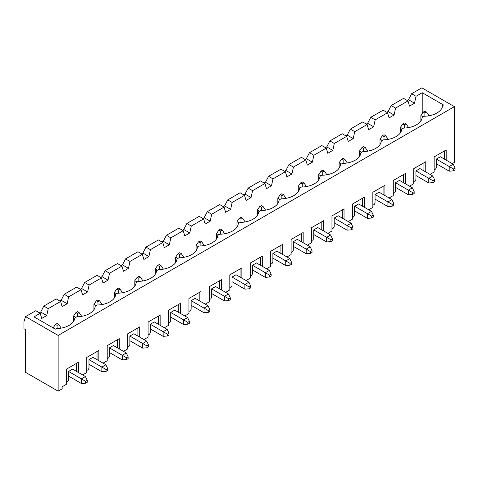 <?xml version="1.0" encoding="UTF-8"?>
<svg xmlns="http://www.w3.org/2000/svg" width="479" height="479" viewBox="0 0 479 479"><rect width="100%" height="100%" fill="white"/><g stroke="black" fill="none" stroke-linecap="round" stroke-linejoin="round"><path stroke-width="0.72" d="M58.701 324.421L57.091 323.493L55.486 324.421L57.091 325.349L58.701 324.421L61.114 327.905L60.552 328.229M68.557 376.093L81.43 383.523L85.651 383.176L87.262 382.248L87.262 380.386L85.448 376.554L72.58 369.123L68.557 371.447L68.557 380.039L67.755 381.434L66.341 382.248M81.43 383.523L81.43 378.877L68.557 371.447M87.262 380.386L85.651 381.32L85.651 383.176M85.651 381.32L81.43 378.877L85.448 376.554M57.091 325.349L57.091 328.582M53.091 327.875L55.486 324.421M79.137 312.625L77.526 311.697L75.916 312.625L77.526 313.553L79.137 312.625L81.55 316.11L80.981 316.433M88.986 364.297L101.859 371.728L106.081 371.381L107.691 370.447L107.691 368.591L105.883 364.759L93.01 357.328L88.986 359.651L88.986 368.243L88.184 369.638L86.777 370.447M75.718 317.385L73.503 316.11L73.503 321.511M101.859 371.728L101.859 367.082L88.986 359.651M107.691 368.591L106.081 369.519L106.081 371.381M106.081 369.519L101.859 367.082L105.883 364.759M77.526 313.553L77.526 316.787M73.503 316.11L75.916 312.625M99.566 300.83L97.961 299.902L96.351 300.83L97.961 301.758L99.566 300.83L101.979 304.315L101.416 304.638M109.422 352.496L122.295 359.927L126.516 359.579L128.127 358.651L128.127 356.795L126.312 352.963L113.445 345.533L109.422 347.856L109.422 356.448L108.619 357.837L107.212 358.651M96.147 305.59L93.938 304.315L93.938 309.715M122.295 359.927L122.295 355.286L109.422 347.856M128.127 356.795L126.516 357.723L126.516 359.579M126.516 357.723L122.295 355.286L126.312 352.963M97.961 301.758L97.961 304.991M93.938 304.315L96.351 300.83M120.001 289.035L118.391 288.101L116.78 289.035L118.391 289.963L120.001 289.035L122.414 292.513L121.852 292.843M129.857 340.701L142.724 348.131L146.951 347.784L148.556 346.856L148.556 345L146.748 341.168L133.875 333.737L129.857 336.054L129.857 344.652L129.049 346.042L127.642 346.856M116.583 293.795L114.367 292.513L114.367 297.92M142.724 348.131L142.724 343.491L129.857 336.054M148.556 345L146.951 345.928L146.951 347.784M146.951 345.928L142.724 343.491L146.748 341.168M118.391 289.963L118.391 293.19M114.367 292.513L116.78 289.035M140.431 277.233L138.826 276.305L137.216 277.233L138.826 278.167L140.431 277.233L142.844 280.718L142.281 281.047M150.286 328.905L163.159 336.336L167.381 335.989L168.991 335.06L168.991 333.198L167.183 329.366L154.31 321.936L150.286 324.259L150.286 332.851L149.484 334.246L148.077 335.06M137.012 281.993L134.803 280.718L134.803 286.119M163.159 336.336L163.159 331.69L150.286 324.259M168.991 333.198L167.381 334.132L167.381 335.989M167.381 334.132L163.159 331.69L167.183 329.366M138.826 278.167L138.826 281.395M134.803 280.718L137.216 277.233M160.866 265.438L159.256 264.51L157.651 265.438L159.256 266.366L160.866 265.438L163.279 268.923L162.716 269.246M170.722 317.11L183.589 324.54L187.816 324.193L189.421 323.259L189.421 321.403L187.612 317.571L174.745 310.141L170.722 312.464L170.722 321.056L169.913 322.451L168.506 323.259M157.447 270.198L155.232 268.923L155.232 274.323M183.589 324.54L183.589 319.894L170.722 312.464M189.421 321.403L187.816 322.331L187.816 324.193M187.816 322.331L183.589 319.894L187.612 317.571M159.256 266.366L159.256 269.599M155.232 268.923L157.651 265.438M181.302 253.642L179.691 252.714L178.08 253.642L179.691 254.571L181.302 253.642L183.714 257.127L183.146 257.451M191.151 305.309L204.024 312.745L208.245 312.392L209.856 311.464L209.856 309.608L208.048 305.776L195.175 298.345L191.151 300.668L191.151 309.26L190.349 310.655L188.942 311.464M177.883 258.403L175.667 257.127L175.667 262.528M204.024 312.745L204.024 308.099L191.151 300.668M209.856 309.608L208.245 310.536L208.245 312.392M208.245 310.536L204.024 308.099L208.048 305.776M179.691 254.571L179.691 257.804M175.667 257.127L178.08 253.642M201.731 241.847L200.12 240.919L198.516 241.847L200.12 242.775L201.731 241.847L204.144 245.326L203.581 245.655M211.586 293.513L224.459 300.944L228.681 300.596L230.291 299.668L230.291 297.812L228.477 293.98L215.61 286.55L211.586 288.873L211.586 297.465L210.784 298.854L209.371 299.668M198.312 246.607L196.103 245.326L196.103 250.733M224.459 300.944L224.459 296.303L211.586 288.873M230.291 297.812L228.681 298.74L228.681 300.596M228.681 298.74L224.459 296.303L228.477 293.98M200.12 242.775L200.12 246.008M196.103 245.326L198.516 241.847M222.166 230.046L220.556 229.118L218.945 230.046L220.556 230.98L222.166 230.046L224.579 233.53L224.01 233.86M232.022 281.718L244.889 289.148L249.116 288.801L250.721 287.873L250.721 286.017L248.912 282.185L236.039 274.748L232.022 277.072L232.022 285.664L231.213 287.059L229.806 287.873M218.747 234.812L216.532 233.53L216.532 238.931M244.889 289.148L244.889 284.502L232.022 277.072M250.721 286.017L249.116 286.945L249.116 288.801M249.116 286.945L244.889 284.502L248.912 282.185M220.556 230.98L220.556 234.207M216.532 233.53L218.945 230.046M242.596 218.25L240.991 217.322L239.38 218.25L240.991 219.178L242.596 218.25L245.008 221.735L244.446 222.058M252.451 269.922L265.324 277.353L269.545 277.006L271.156 276.078L271.156 274.216L269.348 270.384L256.475 262.953L252.451 265.276L252.451 273.868L251.649 275.263L250.242 276.078M239.177 223.01L236.967 221.735L236.967 227.136M265.324 277.353L265.324 272.707L252.451 265.276M271.156 274.216L269.545 275.144L269.545 277.006M269.545 275.144L265.324 272.707L269.348 270.384M240.991 219.178L240.991 222.412M236.967 221.735L239.38 218.25M263.031 206.455L261.42 205.527L259.81 206.455L261.42 207.383L263.031 206.455L265.444 209.94L264.881 210.263M272.886 258.127L285.753 265.558L289.981 265.204L291.585 264.276L291.585 262.42L289.777 258.588L276.904 251.158L272.886 253.481L272.886 262.073L272.078 263.468L270.671 264.276M259.612 211.215L257.397 209.94L257.397 215.34M285.753 265.558L285.753 260.911L272.886 253.481M291.585 262.42L289.981 263.348L289.981 265.204M289.981 263.348L285.753 260.911L289.777 258.588M261.42 207.383L261.42 210.616M257.397 209.94L259.81 206.455M283.46 194.66L281.856 193.732L280.245 194.66L281.856 195.588L283.46 194.66L285.873 198.144L285.31 198.468M293.316 246.326L306.189 253.756L310.41 253.409L312.021 252.481L312.021 250.625L310.212 246.793L297.339 239.362L293.316 241.685L293.316 250.278L292.513 251.667L291.106 252.481M280.041 199.42L277.832 198.144L277.832 203.545M306.189 253.756L306.189 249.116L293.316 241.685M312.021 250.625L310.41 251.553L310.41 253.409M310.41 251.553L306.189 249.116L310.212 246.793M281.856 195.588L281.856 198.821M277.832 198.144L280.245 194.66M303.896 182.864L302.285 181.93L300.68 182.864L302.285 183.792L303.896 182.864L306.309 186.343L305.746 186.672M313.751 234.53L326.618 241.961L330.845 241.614L332.456 240.686L332.456 238.829L330.642 234.997L317.775 227.567L313.751 229.884L313.751 238.476L312.943 239.871L311.536 240.686M300.477 187.624L298.267 186.343L298.267 191.744M326.618 241.961L326.618 237.315L313.751 229.884M332.456 238.829L330.845 239.757L330.845 241.614M330.845 239.757L326.618 237.315L330.642 234.997M302.285 183.792L302.285 187.02M298.267 186.343L300.68 182.864M324.331 171.063L322.72 170.135L321.11 171.063L322.72 171.991L324.331 171.063L326.744 174.548L326.175 174.871M334.18 222.735L347.053 230.165L351.275 229.818L352.885 228.89L352.885 227.028L351.077 223.196L338.204 215.766L334.18 218.089L334.18 226.681L333.378 228.076L331.971 228.89M320.912 175.823L318.697 174.548L318.697 179.948M347.053 230.165L347.053 225.519L334.18 218.089M352.885 227.028L351.275 227.956L351.275 229.818M351.275 227.956L347.053 225.519L351.077 223.196M322.72 171.991L322.72 175.224M318.697 174.548L321.11 171.063M344.76 159.268L343.15 158.339L341.545 159.268L343.15 160.196L344.76 159.268L347.173 162.752L346.61 163.076M354.616 210.94L367.489 218.37L371.71 218.023L373.321 217.089L373.321 215.233L371.506 211.401L358.639 203.97L354.616 206.293L354.616 214.885L353.813 216.28L352.406 217.089M341.341 164.028L339.132 162.752L339.132 168.153M367.489 218.37L367.489 213.724L354.616 206.293M373.321 215.233L371.71 216.161L371.71 218.023M371.71 216.161L367.489 213.724L371.506 211.401M343.15 160.196L343.15 163.429M339.132 162.752L341.545 159.268M365.196 147.472L363.585 146.544L361.974 147.472L363.585 148.4L365.196 147.472L367.609 150.957L367.046 151.28M375.051 199.138L387.918 206.569L392.145 206.221L393.75 205.293L393.75 203.437L391.942 199.605L379.069 192.175L375.051 194.498L375.051 203.09L374.243 204.479L372.836 205.293M361.777 152.232L359.561 150.957L359.561 156.358M387.918 206.569L387.918 201.928L375.051 194.498M393.75 203.437L392.145 204.365L392.145 206.221M392.145 204.365L387.918 201.928L391.942 199.605M363.585 148.4L363.585 151.633M359.561 150.957L361.974 147.472M385.625 135.677L384.02 134.743L382.41 135.677L384.02 136.605L385.625 135.677L388.038 139.155L387.475 139.485M395.48 187.343L408.353 194.773L412.575 194.426L414.185 193.498L414.185 191.642L412.377 187.81L399.504 180.379L395.48 182.697L395.48 191.289L394.678 192.684L393.271 193.498M382.206 140.437L379.997 139.155L379.997 144.562M408.353 194.773L408.353 190.133L395.48 182.697M414.185 191.642L412.575 192.57L412.575 194.426M412.575 192.57L408.353 190.133L412.377 187.81M384.02 136.605L384.02 139.832M379.997 139.155L382.41 135.677M406.06 123.875L404.45 122.947L402.839 123.875L404.45 124.803L406.06 123.875L408.473 127.36L407.91 127.689M415.916 175.548L428.783 182.978L433.01 182.631L434.615 181.703L434.615 179.841L432.806 176.009L419.933 168.578L415.916 170.901L415.916 179.493L415.107 180.888L413.7 181.703M402.641 128.635L400.426 127.36L400.426 132.761M428.783 182.978L428.783 178.332L415.916 170.901M434.615 179.841L433.01 180.775L433.01 182.631M433.01 180.775L428.783 178.332L432.806 176.009M404.45 124.803L404.45 128.037M400.426 127.36L402.839 123.875M426.49 112.08L424.885 111.152L423.274 112.08L424.885 113.008L426.49 112.08L428.909 115.565L428.34 115.888M436.345 163.752L449.218 171.183L453.439 170.835L455.05 169.901L455.05 168.045L453.242 164.213L440.369 156.783L436.345 159.106L436.345 167.698L435.543 169.093L434.136 169.901M423.071 116.84L420.861 115.565L420.861 120.965M449.218 171.183L449.218 166.536L436.345 159.106M455.05 168.045L453.439 168.973L453.439 170.835M453.439 168.973L449.218 166.536L453.242 164.213M424.885 113.008L424.885 116.241M420.861 115.565L423.274 112.08M422.227 92.71L443.548 105.021L442.596 105.566A19.34 11.167 0 0 1 424.059 116.271L422.167 117.367A19.34 11.167 0 0 1 403.629 128.067L401.731 129.162A19.34 11.167 0 0 1 383.194 139.862L381.302 140.958A19.34 11.167 0 0 1 362.765 151.663L360.867 152.753A19.34 11.167 0 0 1 342.329 163.459L340.437 164.554A19.34 11.167 0 0 1 321.9 175.254L320.002 176.35A19.34 11.167 0 0 1 301.465 187.049L299.567 188.145A19.34 11.167 0 0 1 281.029 198.851L279.137 199.941A19.34 11.167 0 0 1 260.6 210.646L258.702 211.742A19.34 11.167 0 0 1 240.165 222.442L238.273 223.537A19.34 11.167 0 0 1 219.735 234.237L217.837 235.333A19.34 11.167 0 0 1 199.3 246.032L197.408 247.128A19.34 11.167 0 0 1 178.871 257.834L176.973 258.923A19.34 11.167 0 0 1 158.435 269.629L156.537 270.725A19.34 11.167 0 0 1 138 281.424L136.108 282.52A19.34 11.167 0 0 1 117.571 293.22L115.673 294.316A19.34 11.167 0 0 1 97.135 305.021L95.243 306.111A19.34 11.167 0 0 1 76.706 316.817L74.808 317.912A19.34 11.167 0 0 1 56.271 328.612L55.325 329.157L34.003 316.853L40.2 313.278L41.709 318.445L46.738 315.541L48.241 308.632L60.635 301.477L62.138 306.644L67.168 303.746L68.677 296.836L81.065 289.681L82.574 294.848L87.603 291.945L89.112 285.035L101.5 277.886L103.009 283.053L108.032 280.149L109.541 273.24L121.929 266.09L123.438 271.258L128.468 268.354L129.977 261.444L142.365 254.289L143.874 259.456L148.897 256.558L150.406 249.649L162.794 242.494L164.303 247.661L169.332 244.757L170.841 237.853L183.229 230.698L184.738 235.866L189.768 232.962L191.277 226.052L203.665 218.903L205.168 224.07L210.197 221.166L211.706 214.257L224.094 207.108L225.603 212.275L230.633 209.371L232.141 202.461L244.529 195.306L246.038 200.473L251.062 197.57L252.571 190.666L264.959 183.511L266.468 188.678L271.497 185.774L273.006 178.865L285.394 171.716L286.903 176.883L291.927 173.979L293.435 167.069L305.824 159.92L307.332 165.087L312.362 162.183L313.871 155.274L326.259 148.119L327.768 153.286L332.797 150.388L334.306 143.478L346.694 136.323L348.203 141.491L353.227 138.587L354.735 131.677L367.124 124.528L368.632 129.695L373.662 126.791L375.171 119.882L387.559 112.733L389.068 117.9L394.091 114.996L395.6 108.086L407.988 100.931L409.497 106.098L414.527 103.201L416.035 96.291L422.227 92.71L422.227 113.589M407.988 100.931L403.563 98.381L391.175 105.53L395.6 108.086M414.527 103.201L408.491 99.716L411.611 93.734L421.825 87.837L454.409 106.649L454.409 162.381L452.236 163.632M407.186 100.47L408.491 99.716M386.751 112.266L388.062 111.511L391.175 105.53M25.561 316.619L58.139 335.432L58.139 391.163L25.561 372.351L25.561 329.624L23.95 328.696L23.95 321.726L25.561 316.619L35.775 310.721L40.2 313.278M39.398 312.811L40.703 312.057L43.823 306.075L56.211 298.926L60.635 301.477M59.827 301.016L61.132 300.261L64.252 294.28L68.677 296.836M80.262 289.22L81.568 288.466L84.687 282.484L97.075 275.329L101.5 277.886M100.692 277.419L102.003 276.664L105.117 270.689L117.505 263.534L121.929 266.09M121.127 265.623L122.432 264.869L125.552 258.888L137.94 251.738L142.365 254.289M141.556 253.828L142.868 253.074L145.981 247.092L158.369 239.943L162.794 242.494M161.992 242.033L163.297 241.278L166.417 235.297L178.805 228.142L183.229 230.698M182.427 230.231L183.732 229.477L186.852 223.501L199.24 216.346L203.665 218.903M202.857 218.436L204.168 217.682L207.281 211.7L219.669 204.551L224.094 207.108M223.292 206.641L224.597 205.886L227.717 199.905L240.105 192.756L244.529 195.306M243.721 194.845L245.032 194.091L248.146 188.109L260.534 180.954L264.959 183.511M264.157 183.05L265.462 182.289L268.581 176.314L280.969 169.159L285.394 171.716M284.592 171.248L285.897 170.494L289.011 164.519L301.399 157.363L305.824 159.92M305.021 159.453L306.326 158.699L309.446 152.717L321.834 145.568L326.259 148.119M325.457 147.658L326.762 146.903L329.881 140.922L342.269 133.773L346.694 136.323M345.886 135.862L347.197 135.108L350.311 129.126L362.699 121.971L367.124 124.528M366.321 124.061L367.627 123.307L370.746 117.331L383.134 110.176L387.559 112.733M58.139 335.432L454.409 106.649M411.611 93.734L416.035 96.291M58.139 391.163L62.162 388.84L62.162 386.751L66.341 384.338L66.341 369.243L78.412 362.274L78.412 372.494M86.777 357.442L98.842 350.478L86.777 357.442L86.777 372.536L82.633 374.931M98.842 350.478L98.842 360.693M107.212 345.646L119.277 338.683L107.212 345.646L107.212 360.741L103.069 363.136M119.277 338.683L119.277 348.898M127.642 333.851L139.706 326.882L127.642 333.851L127.642 348.946L123.498 351.335M139.706 326.882L139.706 337.102M148.077 322.056L160.142 315.086L148.077 322.056L148.077 337.15L143.934 339.539M160.142 315.086L160.142 325.307M168.506 310.26L180.577 303.291L168.506 310.26L168.506 325.355L164.363 327.744M180.577 303.291L180.577 313.511M188.942 298.459L201.006 291.495L188.942 298.459L188.942 313.553L184.798 315.948M201.006 291.495L201.006 301.71M209.371 286.664L221.442 279.7L209.371 286.664L209.371 301.758L205.234 304.153M221.442 279.7L221.442 289.915M229.806 274.868L241.871 267.899L229.806 274.868L229.806 289.963L225.663 292.352M241.871 267.899L241.871 278.119M250.242 263.073L262.306 256.103L250.242 263.073L250.242 278.167L246.098 280.556M262.306 256.103L262.306 266.324M270.671 251.271L282.736 244.308L270.671 251.271L270.671 266.366L266.528 268.761M282.736 244.308L282.736 254.523M291.106 239.476L303.171 232.513L291.106 239.476L291.106 254.571L286.963 256.966M303.171 232.513L303.171 242.727M311.536 227.681L323.606 220.711L311.536 227.681L311.536 242.775L307.392 245.164M323.606 220.711L323.606 230.932M331.971 215.885L344.036 208.916L331.971 215.885L331.971 230.98L327.828 233.369M344.036 208.916L344.036 219.137M352.406 204.084L364.471 197.12L352.406 204.084L352.406 219.178L348.263 221.573M364.471 197.12L364.471 207.335M372.836 192.289L384.9 185.325L372.836 192.289L372.836 207.383L368.692 209.778M384.9 185.325L384.9 195.54M393.271 180.493L405.336 173.524L393.271 180.493L393.271 195.588L389.128 197.977M405.336 173.524L405.336 183.744M413.7 168.698L425.771 161.728L413.7 168.698L413.7 183.792L409.557 186.181M425.771 161.728L425.771 171.949M434.136 156.902L446.2 149.933L434.136 156.902L434.136 171.997L429.992 174.386M446.2 149.933L446.2 160.154M43.823 306.075L48.241 308.632M370.746 117.331L375.171 119.882M394.091 114.996L388.062 111.511M78.412 362.274L66.341 369.243M76.598 363.321L76.598 371.447M97.033 351.52L97.033 359.651M117.469 339.725L117.469 347.856M81.065 289.681L76.64 287.131L64.252 294.28M137.898 327.929L137.898 336.054M158.333 316.134L158.333 324.259M178.763 304.339L178.763 312.464M199.198 292.537L199.198 300.668M219.627 280.742L219.627 288.873M240.063 268.947L240.063 277.072M260.498 257.151L260.498 265.276M280.928 245.35L280.928 253.481M301.363 233.554L301.363 241.685M321.792 221.759L321.792 229.884M342.228 209.964L342.228 218.089M362.663 198.162L362.663 206.293M383.092 186.367L383.092 194.498M403.528 174.572L403.528 182.697M423.957 162.776L423.957 170.901M444.392 150.981L444.392 159.106M373.662 126.791L367.627 123.307M353.227 138.587L347.197 135.108M350.311 129.126L354.735 131.677M332.797 150.388L326.762 146.903M329.881 140.922L334.306 143.478M312.362 162.183L306.326 158.699M309.446 152.717L313.871 155.274M291.927 173.979L285.897 170.494M289.011 164.519L293.435 167.069M271.497 185.774L265.462 182.289M268.581 176.314L273.006 178.865M251.062 197.57L245.032 194.091M248.146 188.109L252.571 190.666M230.633 209.371L224.597 205.886M227.717 199.905L232.141 202.461M210.197 221.166L204.168 217.682M207.281 211.7L211.706 214.257M189.768 232.962L183.732 229.477M186.852 223.501L191.277 226.052M169.332 244.757L163.297 241.278M166.417 235.297L170.841 237.853M148.897 256.558L142.868 253.074M145.981 247.092L150.406 249.649M128.468 268.354L122.432 264.869M125.552 258.888L129.977 261.444M108.032 280.149L102.003 276.664M105.117 270.689L109.541 273.24M87.603 291.945L81.568 288.466M84.687 282.484L89.112 285.035M67.168 303.746L61.132 300.261M46.738 315.541L40.703 312.057"/></g></svg>

